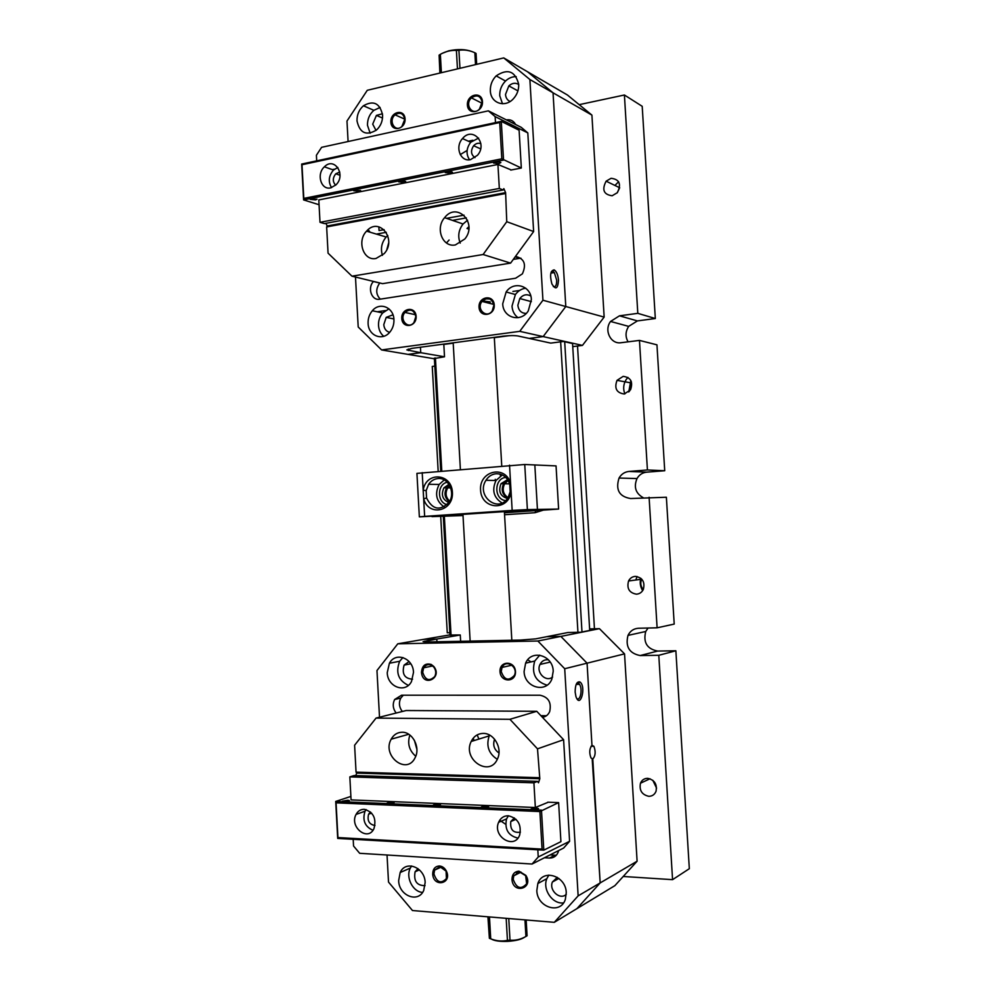 <?xml version="1.0" encoding="UTF-8"?>
<svg xmlns="http://www.w3.org/2000/svg" width="991" height="991" viewBox="0 0 991 991"><rect width="100%" height="100%" fill="white"/><g stroke="black" fill="none" stroke-linecap="round" stroke-linejoin="round"><path stroke-width="1.49" d="M675.862 650.777L689.327 868.698L672.567 879.661L658.792 655.299L675.862 650.777L657.652 651.062C647.012 648.969 643.035 642.441 645.723 631.49L648.089 628.021M664.726 470.737L647.42 469.982L639.468 340.409L656.946 344.831L664.726 470.737L646.677 472.162L628.963 471.443C624.664 471.914 621.369 474.119 619.053 478.034C615.374 489.802 619.226 496.64 630.61 498.535L666.373 497.234L674.214 624.082L657.107 627.811L638.514 628.257C633.72 628.554 630.214 630.933 627.984 635.404C625.234 646.665 629.297 653.391 640.174 655.559L657.652 651.062M649.093 497.247L657.107 627.811M637.808 313.342L655.324 318.532L642.205 106.31L624.404 95L637.808 313.342L619.474 315.819L610.543 321.456C603.767 330.337 610.753 344.496 621.109 342.713L639.468 340.409M434.826 366.125L432.262 366.447L438.171 471.245M440.71 516.422L447.263 632.791L449.852 632.729M450.001 635.219L443.299 516.361M440.735 471.022L434.368 358.098M543.502 510.08L535.041 512.706L504.568 514.75M577.939 632.308L560.658 341.833M435.421 357.962L441.788 470.936M444.352 516.336L451.054 635.194M579.202 104.662L624.404 95M564.697 341.771L581.99 631.985M572.748 346.627L582.448 345.401L543.155 336.593L529.206 338.426L550.736 343.109L563.396 341.474L572.563 343.53L589.707 630.437L580.714 632.246L567.88 632.531L546.71 636.705L560.856 636.408L546.71 636.705L535.735 638.861L520.461 640.075L428.409 641.957L423.07 641.635L436.783 639.059L423.9 639.331L397.787 643.803L537.853 641.016L560.856 636.408L587.068 663.177L564.709 668.727L578.137 895.864L600.174 882.919L592.197 759.007M640.793 578.236C639.641 582.621 640.26 586.759 642.651 590.648M619.598 187.931L617.331 192.688L612.153 195.76C603.692 194.608 601.686 189.752 606.12 181.18L611.088 178.293C619.486 179.321 621.555 184.128 617.319 192.7M630.846 380.519L628.74 391.99M655.324 318.532L637.399 320.911L619.474 315.819M628.083 341.833C625.197 336.729 625.395 331.564 628.666 326.373L637.399 320.911M643.147 497.668C635.615 493.332 633.571 486.965 636.99 478.566C639.257 474.751 642.49 472.62 646.677 472.162M672.567 879.661L623.228 876.478M594.451 628.79L577.53 346.032M647.656 778.331C654.506 779.843 657.293 784.178 656.03 791.313C654.63 794.609 652.214 796.268 648.758 796.306C641.871 794.708 639.108 790.335 640.483 783.2C641.871 780.004 644.261 778.381 647.656 778.331M635.355 576.378C642.515 577.617 645.166 581.965 643.332 589.447C641.846 592.37 639.554 593.943 636.433 594.179C629.223 592.853 626.609 588.456 628.567 580.974C630.041 578.149 632.308 576.613 635.355 576.378M623.166 376.369C630.809 377.41 633.261 381.907 630.524 389.859L624.243 394.009C616.538 392.87 614.135 388.311 617.021 380.358L623.166 376.369M658.792 655.299L640.174 655.559M647.42 469.982L628.963 471.443M504.456 512.781L537.048 510.526M629.508 391.234L630.313 382.774L631.292 381.498M624.875 393.91C622.943 389.005 623.364 384.248 626.126 379.64L627.898 377.398M617.133 192.923L619.648 187.621M614.928 185.453L618.619 181.737M643.283 589.558C640.644 586.424 640.099 582.981 641.673 579.227L641.722 579.116M635.85 579.995L637.04 576.489M656.575 788.13L652.809 780.313M382.588 283.649L510.6 263.111L483.113 254.514L351.978 276.192L382.588 283.649M499.328 188.439L320.006 222.318L318.805 199.934L497.928 164.469L499.328 188.439L503.143 189.987L503.837 188.624L505.608 192.638L327.241 225.985L326.646 226.927L328.058 253.163L351.978 276.192M483.113 254.514L506.76 221.699L533.629 231.547L527.807 132.905L495.141 116.616L495.488 122.611M495.141 116.616L488.352 110.843L521.241 127.343L527.807 132.905M316.699 160.839L316.402 155.24L321.604 147.325L488.352 110.843M497.928 164.469L511.282 169.981M506.76 221.699L505.608 192.638M325.816 223.347L327.241 225.985M320.006 222.318L324.416 223.607L503.143 189.987M370.139 232.228L368.095 229.689M533.629 231.547L510.6 263.111M472.831 140.276L468.371 141.218M334.5 169.188L332.344 169.634M468.805 229.082L467.009 228.475L468.904 226.691M460.22 243.117C457.594 236.403 458.523 230.036 463.045 224.003L467.554 220.213M455.414 244.913L464.878 238.942C478.009 223.111 457.012 201.371 444.6 217.673C434.999 228.351 442.63 247.75 455.414 244.913M386.886 249.435L388.633 242.993M382.427 255.368C380.371 248.63 381.622 242.498 386.18 237.01L387.791 235.499M376.023 258.465L384.186 253.634C397.416 239.364 379.119 216.311 366.559 231.163C356.611 241.11 363.536 261.277 376.023 258.465M460.245 154.596L467.108 150.459M505.113 193.617L326.646 226.927M426.576 498.064C432.609 509.832 440.128 511.207 449.109 502.214C455.736 492.7 448.291 477.142 437.873 478.566C434.095 478.963 431.011 480.87 428.632 484.289L426.155 490.632L426.576 498.064L423.665 498.758L423.182 490.211C425.895 471.443 451.549 472.98 452.404 492.254C453.742 511.505 428.446 516.98 423.665 498.758L424.644 516.385L419.354 516.868L462.946 514.515L431.989 516.633L463.008 515.543M449.703 501.186C445.702 497.408 445.033 492.973 447.709 487.869L449.765 485.701M507.987 497.606C503.106 494.162 501.979 489.554 504.605 483.769L508.172 480.462M495.327 480.486L495.265 479.31L495.327 480.486M535.351 510.675L558.614 509.052L556.05 465.894L534.83 464.952L537.432 509.424L504.407 512M500.418 475.953L500.319 474.181L500.418 475.953M558.614 509.052L537.432 509.424L534.83 464.952L524.747 464.506L527.385 509.609L537.432 509.424L462.946 514.379M424.644 516.385L512.161 510.39L511.108 492.168C508.049 511.591 481.304 509.51 480.573 490.087C479.087 470.737 505.323 464.568 510.588 483.335L511.108 492.168L510.179 491.759L509.733 484.079C507.231 477.117 502.672 473.686 496.057 473.76C491.821 474.218 488.464 476.398 485.974 480.288C475.507 496.045 499.068 514.23 508.222 497.209L510.179 491.759M419.354 516.868L416.926 473.376L524.747 464.506M527.385 509.609L512.161 510.39M448.973 484.339L443.918 487.82C440.859 494.856 442.506 499.761 448.886 502.536M449.418 501.706C444.748 498.089 443.819 493.468 446.631 487.857L449.48 485.181M447.189 504.63C436.907 502.759 436.981 484.017 447.275 482.245M444.129 506.909C436.213 501.26 434.554 493.778 439.162 484.45L444.241 479.941M507.627 479.607L501.012 483.707C498.139 491.4 500.282 496.318 507.429 498.448M507.764 497.965C502.251 494.769 500.864 490.037 503.589 483.757L507.949 480.102M505.559 500.591C493.778 499.514 493.989 478.257 505.806 477.427M502.041 502.994C493.679 497.668 491.66 490.173 495.995 480.499L502.326 474.949M509.535 465.138L510.588 483.335L509.733 484.079M426.155 490.632L423.182 490.211L422.203 472.608M490.149 301.859L490.235 303.494L490.149 301.859L482.382 300.93M383.963 311.657L383.926 310.778M453.209 343.171L443.819 344.422L444.513 356.785L420.741 352.697L420.432 347.222L420.741 352.697L406.818 349.897L412.008 348.349L502.809 336.209C509.213 335.466 514.292 335.392 518.033 335.999L529.206 338.426L543.155 336.593L519.742 331.341L381.597 349.934L408.007 354.369L420.741 352.697L408.007 354.369L434.417 358.792M444.513 356.785L434.392 358.531M591.912 115.105L553.04 92.807L527.509 71.748L567.434 95L591.912 115.105L604.151 317.083L582.448 345.401M348.089 141.527L346.974 121.038L367.277 90.292L503.738 57.912L527.509 71.748L553.04 92.807L529.888 79.515L542.932 300.236L565.787 306.529L543.155 336.593L565.787 306.529L553.04 92.807L565.787 306.529L604.151 317.083M509.547 335.639L494.323 337.671M442.804 344.224L443.819 344.422M475.531 64.613L474.85 52.746C469.511 50.306 464.209 49.488 458.92 50.293L459.96 68.305M458.92 50.293L456.405 50.417C450.93 50.095 445.578 51.408 440.351 54.332L441.391 72.702M457.458 68.899L456.405 50.417M474.85 52.746L476.052 53.44L476.683 64.328M440.128 73.012L439.112 55.137L439.893 73.061M442.605 53.18L448.787 50.814C457.867 48.943 465.535 49.191 471.778 51.532M440.351 54.332L439.112 55.137M508.767 918.533L510.006 940.186C515.419 940.657 520.721 939.418 525.924 936.47L524.957 919.883M525.924 936.47L527.076 935.777L526.159 919.982M487.919 916.799L489.381 938.304L488.154 916.824M489.381 938.304L490.718 938.836C496.355 941.041 501.929 941.549 507.442 940.36L506.178 918.323M489.48 916.935L490.718 938.836M524.536 937.201C521.39 939.443 515.741 940.831 507.615 941.376C499.91 941.648 494.534 940.893 491.474 939.109M507.442 940.36L510.006 940.186M449.096 240.02L447.028 242.361M489.975 298.997L485.441 298.811M381.597 349.934L358.209 327.005L355.484 277.046M558.49 280.119C557.896 288.963 555.691 290.202 551.863 283.847C549.658 275.263 550.401 270.605 554.118 269.862C556.496 271.274 557.958 274.693 558.49 280.119M373.52 281.444L373.471 281.506C367.104 287.898 371.675 300.917 379.726 299.232L515.605 278.236L522.381 273.863C526.617 264.324 524.313 258.515 515.493 256.409M518.714 84.359C518.888 89.871 517.104 94.678 513.35 98.803C504.939 108.217 490.582 103.101 490.347 90.776C490.173 85.015 492.118 80.048 496.169 75.873C507.726 68.243 515.246 71.079 518.714 84.359M531.374 299.592L528.265 310.926C520.795 322.992 502.933 317.826 502.722 303.766L506.141 291.986C513.66 280.527 531.102 285.631 531.374 299.592M382.6 115.142C382.737 121.113 380.705 126.068 376.518 130.019C366.249 136.114 359.745 133.091 357.008 120.927C356.884 114.77 359.027 109.716 363.437 105.764C373.533 100.054 379.925 103.175 382.6 115.142M393.935 319.622C394.108 324.317 392.795 328.43 389.983 331.948C382.613 341.536 368.305 335.813 368.107 323.388C367.934 318.532 369.346 314.32 372.331 310.753C379.677 301.623 393.687 307.26 393.935 319.622M494.249 305.005C494.943 315.956 479.57 318.111 479.037 307.222C478.319 296.359 493.667 294.042 494.249 305.005M416.121 316.389C416.765 327.018 402.284 329.062 401.789 318.483C401.107 307.928 415.576 305.748 416.121 316.389M482.468 101.664C483.15 112.503 467.925 115.823 467.405 105.021C466.687 94.269 481.899 90.813 482.468 101.664M405.059 118.908C405.703 129.437 391.346 132.559 390.863 122.066C390.181 111.624 404.526 108.353 405.059 118.908M376.407 234.099L386.292 232.315M452.491 220.386L466.327 217.896M515.593 124.507C513.549 120.791 510.476 119.242 506.389 119.886M519.742 331.341L542.932 300.236M529.888 79.515L503.738 57.912M514.379 122.636L512.198 122.81M404.774 119.279C403.374 113.284 400.141 111.81 395.05 114.845C387.915 120.716 395.112 133.017 401.888 126.464L404.774 119.279M482.109 102.061C480.486 95.693 476.931 94.306 471.431 97.898C464.147 104.489 472.571 116.418 479.409 109.134L482.109 102.061M415.824 316.6C413.941 309.774 410.324 308.387 404.947 312.438C398.766 319.337 408.242 330.053 413.941 322.546L415.824 316.6M493.877 305.228C491.672 297.981 487.721 296.705 481.998 301.425C475.878 309.056 486.668 319.139 492.23 310.914L493.877 305.228M392.981 314.816L386.205 317.38L383.777 324.652C384.223 328.839 386.18 331.403 389.649 332.344M388.943 308.858L382.699 312.933C379.739 316.451 378.339 320.613 378.512 325.42C378.847 330.04 380.594 333.67 383.74 336.296M382.464 113.767L376.407 115.402L372.703 124.135L376.023 130.428M380.098 107.437L373.867 110.335C369.494 114.225 367.364 119.217 367.488 125.312L370.163 133.215M530.78 296.012C526.716 293.782 523.05 294.624 519.792 298.539L517.847 305.302C518.59 310.604 521.377 313.317 526.221 313.429M525.726 288.208C521.588 288.753 518.144 290.858 515.394 294.513L512.013 306.145C512.397 311.112 514.403 314.977 518.02 317.702M518.714 84.47C515.431 82.513 512.136 82.984 508.841 85.895L505.509 94.455C505.819 97.898 507.342 100.24 510.092 101.491M516.2 76.654C512.297 76.555 508.742 78.016 505.521 81.039C501.496 85.152 499.563 90.057 499.737 95.755L502.487 103.758M551.244 271.868L552.953 271.41L554.341 272.575L556.682 280.119C556.719 285.135 555.604 287.291 553.35 286.597M515.209 256.805L519.891 258.317L513.326 259.382M380.296 299.146C375.762 294.327 375.577 288.963 379.739 283.03L379.788 282.968M519.891 258.317L520.944 258.205M378.847 226.803L379.058 230.569L384.124 229.652M446.52 218.342L464.023 215.158M301.995 164.741L303.791 198.398L501.818 158.82L499.712 122.525L301.995 164.741L301.673 164.06L501.285 121.373L503.539 160.071L303.593 199.909L301.673 164.06M330.672 187.869C321.022 190.359 316.179 174.069 324.379 166.822C334.413 156.318 346.454 174.986 335.937 184.896L330.672 187.869M470.564 159.625C460.468 162.19 454.646 146.879 462.5 138.567C472.546 126.092 488.105 143.237 477.501 155.265L470.564 159.625M510.761 170.08L521.328 168.024L501.818 158.82M521.328 168.024L519.111 130.23L501.285 121.373L499.712 122.525M498.931 163.552L493.58 163.032C495.859 161.644 498.287 161.483 500.864 162.549L498.931 163.552M315.634 199.885L310.245 199.364L317.083 199.166L315.634 199.885M450.632 173.128L445.269 172.607C447.536 171.282 449.914 171.158 452.416 172.211L450.632 173.128M359.064 191.275L353.688 190.755L360.613 190.495L359.064 191.275M404.043 182.356L398.667 181.836C400.921 180.585 403.263 180.473 405.703 181.514L404.043 182.356M319.065 204.728L303.593 199.909L303.791 198.398M480.846 143.645C478.232 142.716 475.829 143.41 473.636 145.739C470.452 150.706 470.911 154.67 474.986 157.643M478.603 138.071L470.7 142.258C466.265 148.278 465.881 154.113 469.536 159.774M339.764 172.038L335.776 173.784C332.555 177.934 332.505 181.737 335.652 185.181M337.857 167.467L333.509 170.043C328.678 175.754 328.021 181.626 331.527 187.646M516.348 872.699L520.634 872.03M592.779 759.019L591.008 757.966C589.075 752.776 589.397 748.564 591.961 745.331L587.068 663.177L591.961 745.306L593.906 746.297C595.864 751.711 595.492 755.947 592.779 759.032L600.174 882.919L637.102 861.216L614.866 885.657L576.935 908.623L600.174 882.919L576.935 908.623L554.303 922.324L412.491 910.543L388.509 882.077L387.035 854.998M575.152 692.077C575.226 684.793 576.774 681.399 579.822 681.907C586.585 686.007 580.404 709.655 575.932 696.537L575.152 692.077M379.516 717.211L376.964 670.535L397.787 643.803M511.158 665.357L511.121 664.602L511.158 665.357M449.976 634.872L423.9 639.331L436.783 639.059L436.944 641.784L436.783 639.059L460.27 634.983L460.629 641.301M542.449 717.335C545.768 716.803 548.172 714.907 549.671 711.637C551.677 702.52 548.444 697.045 539.984 695.224L401.553 695.211L394.629 699.51C392.386 704.229 392.907 708.738 396.165 713.037M477.154 734.913L478.913 739.075M398.655 880.603L400.178 872.514C405.592 859.754 424.904 867.311 425.151 882.498L423.739 890.352C418.351 903.519 398.816 895.753 398.655 880.603M387.246 672.641L389.413 663.227C395.558 651.483 413.259 658.074 413.495 672.406L411.488 681.548C405.369 693.725 387.419 686.961 387.246 672.641M536.825 890.525L537.853 883.514C542.709 868.438 565.948 875.697 566.257 892.643L565.341 899.37C560.559 914.941 537.023 907.434 536.825 890.525M524.09 671.44L525.626 663.14C531.362 649.006 552.941 655.113 553.226 671.18L551.851 679.145C546.202 693.799 524.289 687.519 524.09 671.44M421.485 672.332C422.116 665.543 425.35 662.917 431.196 664.441L433.773 666.447C443.188 678.092 422.674 687.804 421.485 672.332M500.009 671.65C499.266 660.576 514.886 660.365 515.469 671.514C516.175 682.675 500.542 682.725 500.009 671.65M432.708 874.074C432.832 869.033 435.037 866.332 439.335 865.985C442.308 866.208 444.637 867.881 446.309 870.965C452.639 883.712 433.426 887.973 432.708 874.074M511.975 879.5C512.099 874.322 514.44 871.547 518.974 871.176L525.874 875.4C534.149 888.506 512.954 894.65 511.975 879.5M550.092 854.911L555.071 855.196L549.497 858.045L544.48 857.748M549.497 858.045C553.585 858.095 556.471 856.137 558.168 852.173L558.627 850.588M554.303 922.324L578.137 895.864M564.709 668.727L537.853 641.016M555.071 855.196L556.385 855.171M513.214 879.339C516.534 888.407 521.006 889.881 526.655 883.749L525.639 875.672L519.482 871.894L513.759 875.809L513.214 879.339M433.934 873.913C436.845 882.498 441.007 884.059 446.421 878.571L446.099 871.139L439.868 866.679L434.615 870.098L433.934 873.913M527.72 659.82L531.027 661.901M501.248 671.539C504.246 680.049 508.606 681.35 514.317 675.478C518.677 667.03 505.868 658.693 502.041 667.414L501.248 671.539M422.699 672.232C425.3 680.26 429.338 681.672 434.789 676.494C436.325 673.149 435.966 669.966 433.699 666.968L431.395 665.172C428.186 663.92 425.61 664.8 423.677 667.798L422.699 672.232M548.395 659.808C544.641 659.387 541.842 660.923 539.996 664.453C535.809 672.468 545.93 682.638 552.606 677.039M539.761 655.15L534.719 661.071C531.312 673.521 535.425 681.56 547.069 685.177M557.301 877.345L552.396 882.015C548.729 890.389 560.163 900.584 566.282 894.303M548.841 875.09L546.834 878.683C542.226 889.373 552.557 904.486 563.52 902.888M409.097 661.542L404.105 665.097C401.689 673.905 404.514 678.612 412.553 679.194M402.916 657.529L399.67 661.27C395.409 672.431 398.308 680.458 408.354 685.363M418.004 868.649L415.105 871.77C413.482 881.036 416.802 885.669 425.052 885.644M411.612 865.973L410.348 868.054C405.418 877.196 412.751 891.912 422.562 892.408M473.983 740.599L473.487 738.778M576.762 698.469C580.317 701.727 582.795 688.869 579.512 684.347L578.447 683.27L576.626 683.48M540.9 715.688L546.475 715.725M402.334 711.488C399.088 707.227 398.58 702.743 400.798 698.06L403.312 695.211M542.065 849.101L539.884 811.567L336.073 802.846L337.931 837.556L542.065 849.101L543.799 850.142L337.696 838.423L335.714 801.434L541.47 810.13L543.799 850.142L560.918 841.669L558.627 802.611L539.884 811.567M508.309 815.766C517.847 818.182 521.638 824.574 519.693 834.967C514.478 850.08 492.217 836.577 498.597 822.344C500.554 817.959 503.787 815.766 508.309 815.766M364.279 809.3C373.396 811.988 376.617 818.43 373.966 828.625C367.921 842.04 349.092 826.878 356.079 814.404C357.962 810.972 360.687 809.275 364.279 809.3M350.888 796.417L335.714 801.434L336.073 802.846M347.878 800.245L349.402 800.629L342.477 801.162L347.878 800.245M536.453 808.086L538.509 808.606L531.102 808.99L536.453 808.086M392.523 802.103L394.158 802.512L387.147 803.02L392.523 802.103M486.717 806.017L488.625 806.501L481.366 806.934L486.717 806.017M438.778 804.023L440.537 804.469L433.401 804.94L438.778 804.023M558.627 802.611L547.738 802.19M374.994 825.515C369.16 824.438 367.029 820.647 368.615 814.168L370.51 811.988M372.95 830.297C364.874 826.63 362.223 820.275 365.022 811.245L366.088 809.573M520.411 832.13C513.227 833.245 510.018 829.715 510.774 821.539L514.416 817.959M517.897 838.101C508.247 835.71 504.456 829.318 506.537 818.925L508.445 815.766M337.696 838.423L337.931 837.556M536.763 711.303L406.161 710.522L376.047 718.091L509.931 719.293L536.763 711.303L563.594 739.707L537.506 748.849L509.931 719.293M349.835 776.882L533.914 782.828L535.351 807.516L351.074 799.898L349.835 776.882L354.159 775.544L537.618 781.366L538.485 782.791L539.81 778.728L537.506 748.849M532.068 864.028L538.237 857.004L569.59 841.297L563.631 848.048L532.068 864.028L359.671 853.301L353.552 846.017L353.192 839.303M537.816 849.795L538.237 857.004M376.047 718.091L354.605 745.232L356.054 772.138L356.76 773.104L355.695 775.594M569.59 841.297L563.594 739.707M533.914 782.828L537.618 781.366M548.283 802.215L535.351 807.516M416.901 749.369L414.362 740.24M415.749 756.244C409.159 750.521 407.202 743.461 409.865 735.049M402.123 732.25C397.354 732.349 393.7 734.653 391.172 739.187C381.572 755.91 406.905 775.619 415.167 757.57C420.667 747.511 412.553 731.866 402.123 732.25M498.969 752.962C494.137 749.592 492.651 745.071 494.509 739.422L494.596 739.224M497.284 759.304C488.65 753.631 485.962 745.814 489.22 735.867L489.604 735.087M483.286 733.414C477.823 733.551 473.785 736.239 471.183 741.479C462.029 759.552 489.975 777.947 497.618 758.586C502.598 748.131 493.964 733.067 483.286 733.414M505.621 824.252L499.699 820.226M356.054 772.138L539.191 777.7M356.76 773.104L539.81 778.728M587.068 663.177L560.856 636.408L599.444 628.666L624.541 653.874L587.068 663.177M589.62 628.901L599.444 628.666M449.988 635.008L460.27 634.983M637.102 861.216L624.541 653.874M535.041 512.706L535.821 510.65M408.428 350.566L408.342 349.043M424.631 641.165L424.681 641.933M542.238 717.1L546.301 715.849M619.053 478.034L636.99 478.566M610.543 321.456L628.666 326.373M627.984 635.404L645.723 631.49M630.313 382.774L617.021 380.358M619.573 187.695L606.12 181.18M641.673 579.227L628.567 580.974M650.034 778.765L640.483 783.2M444.6 217.673L463.045 224.003M366.559 231.163L386.18 237.01M447.709 487.869L450.707 487.894M504.605 483.769L509.659 483.856M443.918 487.82L446.631 487.857M428.632 484.289L439.162 484.45M501.012 483.707L503.589 483.757M485.974 480.288L495.995 480.499M453.184 342.836L460.381 469.35M492.18 300.731L492.23 301.549M494.298 337.349L501.743 465.807M511.827 640.248L504.394 511.802M470.143 641.103L462.933 514.193M395.05 114.845L404.774 119.155M471.431 97.898L482.097 103.299M404.947 312.438L415.502 314.717M481.998 301.425L493.778 304.398M386.205 317.38L393.885 318.966M372.331 310.753L382.699 312.933M376.407 115.402L382.526 118.053M363.437 105.764L373.867 110.335M519.792 298.539L531.374 301.648M506.141 291.986L515.394 294.513M508.841 85.895L517.921 90.887M496.169 75.873L505.521 81.039M377.224 311.781L385.363 310.567M554.341 272.575L550.872 273.107M519.606 290.462L512.917 291.453M552.953 271.41L554.118 269.862M379.739 283.03L373.471 281.506M473.636 145.739L480.61 148.861M462.5 138.567L470.7 142.258M335.776 173.784L340.012 175.258M324.379 166.822L333.509 170.043M513.759 875.809L521.006 872.117M519.482 871.894L518.974 871.176M434.615 870.098L441.503 866.964M439.868 866.679L439.335 865.985M502.041 667.414L511.951 665.184M423.677 667.798L432.646 665.952M431.395 665.172L431.196 664.441M539.996 664.453L550.191 662.075M525.626 663.14L534.719 661.071M552.396 882.015L558.899 878.46M537.853 883.514L546.834 878.683M404.105 665.097L410.782 663.784M389.413 663.227L399.67 661.27M415.105 871.77L419.416 869.85M400.178 872.514L410.348 868.054M579.512 684.347L576.205 684.36M578.447 683.27L579.822 681.907M400.798 698.06L394.629 699.51M368.615 814.168L371.613 813.103M356.079 814.404L365.022 811.245M510.774 821.539L515.989 819.272M498.597 822.344L506.537 818.925M391.172 739.187L408.738 734.269M471.183 741.479L489.22 735.867M593.906 746.297L591.057 746.248"/></g></svg>
